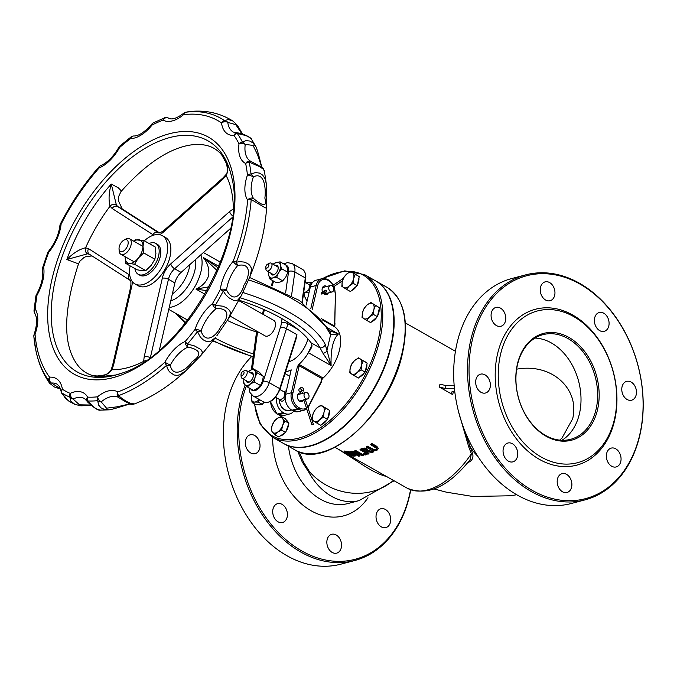 <?xml version="1.0" encoding="UTF-8"?>
<svg xmlns="http://www.w3.org/2000/svg" width="677" height="677" viewBox="0 0 677 677"><rect width="100%" height="100%" fill="white"/><g stroke="black" fill="none" stroke-linecap="round" stroke-linejoin="round"><path stroke-width="1.02" d="M468.763 446.981L471.37 453.776A1.083 0.542 165.3 0 1 472.698 453.725L470.185 446.803A1.083 0.567 -28.8 0 0 468.763 446.981L458.456 411.345M454.741 391.289L451.119 392.135L451.161 393.32L452.685 394.615L439.305 387.049L445.331 388.522L446.008 385.619L439.974 384.138L439.305 387.049M364.827 453.395L366.333 454.242L366.215 454.724L364.717 453.878L364.827 453.395A71.466 39.401 -60.5 0 1 363.684 453.717L363.574 454.199L365.072 455.046A72.007 39.706 -60.5 0 0 366.215 454.724M360.012 449.756L367.873 454.199A72.007 39.706 -60.5 0 0 368.838 453.861L365.715 452.092A72.007 39.706 -60.5 0 0 366.824 451.669L372.282 452.456A72.007 39.706 -60.5 0 0 373.577 451.855L367.509 451.11L366.739 449.13L364.175 448.538L361.89 449.071A72.007 39.706 119.5 0 1 360.012 449.756L360.13 449.266A71.466 39.401 -60.5 0 0 362 448.58L364.294 448.047L366.858 448.639L367.619 450.62M367.509 451.11L367.814 450.357M367.789 450.645L373.687 451.364L373.577 451.855M366.299 451.872L368.948 453.37L368.838 453.861M353.732 453.531L355.679 455.35L355.543 455.909L353.622 454.022L348.951 452.168L345.964 451.711A72.007 39.706 119.5 0 1 344.491 451.534L344.601 451.026A71.466 39.401 -60.5 0 0 346.082 451.212L349.07 451.677L353.732 453.531L353.622 454.022M350.661 451.737L358.522 456.18A72.007 39.706 -60.5 0 0 359.36 456.103L352.59 452.27L362.415 455.655A72.007 39.706 -60.5 0 0 363.456 455.443L355.603 451A72.007 39.706 119.5 0 1 354.731 451.178L360.951 454.699L351.947 451.61A72.007 39.706 119.5 0 1 350.661 451.737L350.771 451.246A71.466 39.401 -60.5 0 0 352.057 451.127L358.717 453.438M354.731 451.178L354.841 450.696A71.466 39.401 -60.5 0 0 355.713 450.51L363.574 454.961L363.456 455.443M355.213 453.209L359.479 455.621L359.36 456.103M370.734 444.696L370.844 444.188A71.466 39.401 -60.5 0 0 371.876 443.553L376.784 446.329L378.401 448.411L371.766 444.061A72.007 39.706 119.5 0 1 370.734 444.696L376.886 448.563L376.099 449.748L374.042 450.154L367.222 446.651A72.007 39.706 119.5 0 1 366.223 447.158L366.333 446.668A71.466 39.401 -60.5 0 0 367.34 446.16L374.153 449.655L376.209 449.249L377.004 448.056M407.097 488.134A71.466 39.401 119.5 0 0 471.37 453.776L470.143 459.641C448.343 487.017 427.322 496.512 407.097 488.134L334.946 447.311M468.035 462.383A1.083 0.719 -114.7 0 1 468.086 462.459C472.03 460.952 473.561 458.041 472.698 453.725M477.674 456.12A59.534 52.053 153.7 0 1 470.185 446.803L461.062 420.476M357.431 461.392C369.574 469.736 379.12 474.729 386.068 476.346L386.322 476.38M297.711 451.288L302.297 462.069L308.712 472.064L309.44 471.615L303.508 462.095L299.166 451.881M338.898 449.545L357.439 461.392M254.332 403.83L260.154 424.251L272.526 437.232L283.528 443.46A93.426 51.52 -60.5 0 0 374.373 387.515A93.426 51.52 -60.5 0 0 375.54 280.828L364.539 274.608L344.762 270.851L321.575 278.789M283.731 443.57A93.426 51.52 -60.5 0 0 283.925 443.68A93.426 51.52 -60.5 0 0 348.308 422.566A93.426 51.52 -60.5 0 0 375.93 281.057A93.426 51.52 -60.5 0 0 375.735 280.947M410.55 489.759A115.268 84.718 -104.8 0 1 301.908 551.027A115.268 84.718 -104.8 0 1 246.36 386.042M332.187 552.432A9.74 7.159 75.2 0 0 336.681 553.134A9.74 7.159 75.2 0 0 341.123 541.888A9.74 7.159 75.2 0 0 331.722 534.288A9.74 7.159 75.2 0 0 326.847 542.565A9.74 7.159 75.2 0 0 332.187 552.432M278.052 521.806A9.74 7.159 75.2 0 0 282.546 522.5A9.74 7.159 75.2 0 0 286.989 511.262A9.74 7.159 75.2 0 0 277.587 503.663A9.74 7.159 75.2 0 0 272.713 511.939A9.74 7.159 75.2 0 0 278.052 521.806M250.668 452.955A9.74 7.159 75.2 0 0 255.161 453.649A9.74 7.159 75.2 0 0 259.604 442.411A9.74 7.159 75.2 0 0 250.202 434.812A9.74 7.159 75.2 0 0 245.336 443.088A9.74 7.159 75.2 0 0 250.668 452.955M381.363 526.892A9.74 7.159 75.2 0 0 385.856 527.595A9.74 7.159 75.2 0 0 390.299 516.348A9.74 7.159 75.2 0 0 380.897 508.749A9.74 7.159 75.2 0 0 376.023 517.025A9.74 7.159 75.2 0 0 381.363 526.892M454.411 388.293L445.331 388.522M446.008 385.619L454.157 385.408M452.685 394.615L453.353 391.712L452.803 391.365M366.223 447.158L371.123 449.934L374.237 450.924L376.987 450.256L378.435 448.14M371.766 444.061L371.876 443.553M367.222 446.651L367.34 446.16M351.947 451.61L352.057 451.127M355.603 451L355.713 450.51M344.491 451.534L352.345 455.976A72.007 39.706 -60.5 0 0 353.843 456.154L355.543 455.909M354.274 455.409L352.962 455.646A72.007 39.706 119.5 0 1 352.302 455.579L346.252 452.16A72.007 39.706 -60.5 0 0 346.912 452.228L352.675 454.039L354.274 455.367M352.302 455.579L352.421 455.079A71.466 39.401 -60.5 0 0 353.081 455.147L354.376 454.952M347.479 452.278L352.421 455.079M366.612 450.51L365.69 451.28A72.007 39.706 119.5 0 1 364.835 451.601L361.882 449.926A72.007 39.706 -60.5 0 0 362.847 449.562L365.792 449.638L366.604 450.628M364.835 451.601L364.954 451.11A71.466 39.401 -60.5 0 0 365.8 450.789L366.722 450.027M362.466 449.706L364.954 451.11M364.717 453.878A72.007 39.706 119.5 0 1 363.574 454.199M245.184 384.925A116.351 85.514 75.2 0 0 300.977 552.178A116.351 85.514 75.2 0 0 354.646 560.531A116.351 85.514 75.2 0 0 410.736 489.826M354.646 560.531L340.81 564.178A116.351 85.514 -104.8 0 1 287.133 555.825A116.351 85.514 -104.8 0 1 225.737 460.944A116.351 85.514 -104.8 0 1 251.616 356.576M525.733 274.854L511.897 278.492A116.351 85.514 75.2 0 0 453.725 377.343A116.351 85.514 75.2 0 0 517.473 495.175A116.351 85.514 75.2 0 0 571.143 503.536L584.987 499.888A116.351 85.514 -104.8 0 1 531.31 491.536A116.351 85.514 -104.8 0 1 467.57 373.704A116.351 85.514 -104.8 0 1 525.733 274.854A116.351 85.514 -104.8 0 1 579.41 283.206A116.351 85.514 -104.8 0 1 643.15 401.038A116.351 85.514 -104.8 0 1 584.987 499.888M532.249 490.376A115.268 84.718 75.2 0 0 640.467 376.59A115.268 84.718 75.2 0 0 495.496 294.58A115.268 84.718 75.2 0 0 532.249 490.376M539.408 459.37A80.639 59.263 -104.8 0 1 513.699 322.404A80.639 59.263 -104.8 0 1 615.105 379.772A80.639 59.263 -104.8 0 1 539.408 459.37M562.519 491.781A9.74 7.159 75.2 0 0 567.013 492.484A9.74 7.159 75.2 0 0 571.456 481.237A9.74 7.159 75.2 0 0 562.054 473.646A9.74 7.159 75.2 0 0 557.188 481.922A9.74 7.159 75.2 0 0 562.519 491.781M508.385 461.155A9.74 7.159 75.2 0 0 512.878 461.858A9.74 7.159 75.2 0 0 517.321 450.611A9.74 7.159 75.2 0 0 507.919 443.02A9.74 7.159 75.2 0 0 503.053 451.288A9.74 7.159 75.2 0 0 508.385 461.155M481.008 392.305A9.74 7.159 75.2 0 0 485.502 393.007A9.74 7.159 75.2 0 0 489.945 381.76A9.74 7.159 75.2 0 0 480.543 374.161A9.74 7.159 75.2 0 0 475.669 382.437A9.74 7.159 75.2 0 0 481.008 392.305M496.419 325.561A9.74 7.159 75.2 0 0 500.912 326.263A9.74 7.159 75.2 0 0 505.355 315.017A9.74 7.159 75.2 0 0 495.945 307.417A9.74 7.159 75.2 0 0 491.079 315.694A9.74 7.159 75.2 0 0 496.419 325.561M545.594 300.021A9.74 7.159 75.2 0 0 550.088 300.723A9.74 7.159 75.2 0 0 554.531 289.477A9.74 7.159 75.2 0 0 545.12 281.877A9.74 7.159 75.2 0 0 540.254 290.154A9.74 7.159 75.2 0 0 545.594 300.021M599.72 330.647A9.74 7.159 75.2 0 0 604.214 331.349A9.74 7.159 75.2 0 0 608.657 320.103A9.74 7.159 75.2 0 0 599.255 312.503A9.74 7.159 75.2 0 0 594.389 320.78A9.74 7.159 75.2 0 0 599.72 330.647M627.105 399.498A9.74 7.159 75.2 0 0 631.599 400.2A9.74 7.159 75.2 0 0 636.041 388.953A9.74 7.159 75.2 0 0 626.64 381.363A9.74 7.159 75.2 0 0 621.774 389.63A9.74 7.159 75.2 0 0 627.105 399.498M611.695 466.241A9.74 7.159 75.2 0 0 616.188 466.944A9.74 7.159 75.2 0 0 620.631 455.697A9.74 7.159 75.2 0 0 611.229 448.106A9.74 7.159 75.2 0 0 606.364 456.383A9.74 7.159 75.2 0 0 611.695 466.241M545.594 435.446A54.118 39.774 75.2 0 0 570.559 439.331A54.118 39.774 75.2 0 0 595.244 376.869A54.118 39.774 75.2 0 0 542.996 334.658A54.118 39.774 75.2 0 0 515.95 380.635A54.118 39.774 75.2 0 0 545.594 435.446M546.077 436.225A55.201 40.569 -104.8 0 1 528.483 342.46A55.201 40.569 -104.8 0 1 597.901 381.735A55.201 40.569 -104.8 0 1 546.077 436.225M541.27 457.06A78.473 57.672 -104.8 0 1 516.255 323.767A78.473 57.672 -104.8 0 1 614.944 379.602A78.473 57.672 -104.8 0 1 541.27 457.06M197.472 331.645L201.035 330.994A4.434 1.244 -161.6 0 0 195.078 329.327A4.434 0.897 37.3 0 0 197.472 331.645L200.4 337.18L203.202 339.829L205.876 341.216L207.983 341.623L210.996 341.115L215.464 337.569L201.044 355.315L202.584 352.404L200.874 349.51L194.46 345.93L187.419 344.034A4.434 1.261 -139.2 0 1 185.236 341.445A4.434 2.979 66.3 0 0 187.969 347.089A4.434 1.066 -90.8 0 1 187.419 344.034A158.689 87.502 -60.5 0 0 197.472 331.645M250.947 161.388A4.434 3.698 116.7 0 0 250.862 161.354A4.434 3.698 116.7 0 0 245.649 163.495A155.236 85.598 119.5 0 1 247.435 175.106A4.434 1.168 19.1 0 1 253.367 176.858A4.434 2.353 -127.7 0 0 250.998 173.997A4.434 2.92 174.3 0 0 247.435 175.106A33.486 18.465 -60.5 0 0 247.621 200.053A4.434 2.403 4.3 0 1 251.192 199.495A4.434 1.549 -46.5 0 1 253.528 198.496A4.434 3.563 146.9 0 0 247.621 200.053A155.236 85.598 119.5 0 1 233.1 261.364A33.486 18.465 -60.5 0 0 220.321 289.578A155.236 85.598 119.5 0 1 212.46 303.626A4.434 2.183 51.4 0 0 216.115 308.695L215.244 305.369L212.46 303.626A33.486 18.465 -60.5 0 0 195.078 329.327A155.236 85.598 119.5 0 1 185.236 341.445A33.486 18.465 -60.5 0 0 164.858 362.263A4.434 1.938 48.2 0 0 166.576 365.318A4.434 1.278 -1.2 0 0 170.282 365.148L164.858 362.263A155.236 85.598 119.5 0 1 117.849 391.924A4.434 3.698 120.6 0 0 118.813 397.568L118.813 397.568A4.434 3.698 120.6 0 0 118.839 397.585M216.115 308.695C231.145 307.561 228.064 318.994 220.905 326.263C217.122 335.166 205.656 345.236 201.035 330.994A29.043 16.02 119.5 0 1 216.115 308.695M228.386 318.749L230.434 313.629L230.129 311.589L228.792 309.558L226.025 307.544L222.657 306.173L215.244 305.369A158.689 87.502 -60.5 0 0 223.283 291.017A4.434 0.457 -19.1 0 1 226.558 290.035A4.434 2.234 -173.1 0 0 220.321 289.578L223.283 291.017L225.517 294.453L228.631 297.592L233.506 300.326L235.977 300.588L237.999 299.894L241.427 295.443L228.386 318.749L216.801 335.86M129.781 403.907L117.155 406.809L106.56 408.189L101.178 401.859A29.043 16.02 119.5 0 1 118.72 397.517L118.813 397.568A4.434 4.434 0 0 0 118.847 397.594A4.434 1.667 -60 0 1 118.847 397.594A4.434 1.667 -60 0 1 118.526 395.639A4.434 3.106 -110.2 0 1 117.849 391.924A33.486 18.465 -60.5 0 0 97.463 396.832A4.434 3.444 84 0 0 97.683 400.657A4.434 3.131 12.1 0 0 101.178 401.859A4.434 2.116 -129.4 0 1 97.463 396.832A155.236 85.598 119.5 0 1 87.621 397.128A4.434 3.52 150.1 0 0 86.994 401.165L86.994 401.165A4.434 4.434 0 0 0 87.688 402.079A4.434 1.515 -44.7 0 1 87.629 400.962A4.434 3.571 -87.2 0 1 87.621 397.128A33.486 18.465 -60.5 0 0 70.23 393.371A4.434 3.69 112.3 0 0 69.849 397.12A4.434 3.808 16.9 0 0 73.023 398.99A4.434 2.936 -114.9 0 1 70.23 393.371A155.236 85.598 119.5 0 1 62.369 389.241A4.434 3.013 171.9 0 0 61.201 391.695A4.434 4.434 0 0 0 61.785 393.345A4.434 1.092 -30.8 0 1 61.81 392.897A4.434 3.698 -56.9 0 1 62.369 389.241A33.486 18.465 -60.5 0 0 49.582 377.165A4.434 3.597 143.1 0 0 48.744 380.55A4.434 4.248 20.3 0 0 51.486 383.03A4.434 3.478 -94 0 1 49.582 377.165A155.236 85.598 119.5 0 1 35.052 334.193A33.486 18.465 -60.5 0 0 35.238 309.008A155.236 85.598 119.5 0 1 37.015 295.147L36.372 294.783A4.434 4.434 0 0 0 35.856 296.247A4.434 2.048 9.4 0 1 37.015 295.147A33.486 18.465 -60.5 0 0 43.65 267.119A155.236 85.598 119.5 0 1 48.634 252.453A4.434 1.117 -140.6 0 1 48.422 251.455A4.434 4.434 0 0 0 47.695 252.716A4.434 1.024 20.5 0 1 48.634 252.453A33.486 18.465 -60.5 0 0 61.108 224.163L60.38 223.969A4.434 4.434 0 0 0 59.923 225.517A4.434 2.285 6.1 0 1 61.108 224.163A155.236 85.598 119.5 0 1 99.138 167.947A4.434 3.021 -112.7 0 1 100.645 165.67A4.434 4.434 0 0 0 99.037 166.83A4.434 1.329 41.4 0 0 99.138 167.947A33.486 18.465 -60.5 0 0 119.634 147.468A4.434 1.989 -131.1 0 1 119.939 145.953A4.434 4.434 0 0 0 118.974 147.146L119.634 147.468A155.236 85.598 119.5 0 1 130.576 138.607A4.434 3.52 -90.9 0 1 133.724 135.992L133.724 135.992A4.434 4.434 0 0 0 131.135 136.881A4.434 2.302 53.2 0 0 130.576 138.607A33.486 18.465 -60.5 0 0 152.071 125.042A4.434 2.835 -117.2 0 1 153.264 122.918L153.264 122.918A4.434 2.835 -117.2 0 1 153.51 122.816M233.1 261.364A4.434 1.176 40 0 0 237.644 265.553L236.349 262.168A4.434 0.956 -158.9 0 0 233.1 261.364M237.644 265.553C252.191 262.067 249.517 277.265 243.94 285.11C241.477 295.028 233.455 303.423 226.558 290.035A29.043 16.02 119.5 0 1 237.644 265.553M249.957 276.588L251.514 269.844L251.167 267.762L249.728 265.24L247.697 263.539L244.126 262.075L239.768 261.66L236.349 262.168A158.689 87.502 -60.5 0 0 251.192 199.495L264.766 207.551L266.196 208.084L266.636 207.568C265.147 229.875 259.587 252.885 249.957 276.588M87.714 402.096A4.434 1.515 -44.7 0 1 87.688 402.079C94.247 408.146 98.546 410.829 100.602 410.118L98.03 409.593L94.856 407.909L87.629 400.962A158.689 87.502 -60.5 0 0 97.683 400.657L98.614 405.066L100.966 407.808L104.664 409.534L109.412 409.83C117.426 408.333 132.929 402.341 131.16 404.347L130.001 403.898M253.367 176.858C265.629 170.892 265.9 191.989 264.851 198.039C267.347 206.688 263.581 206.84 253.528 198.496A29.043 16.02 119.5 0 1 253.367 176.858M266.636 207.56L266.349 184.11L265.139 178.846L262.693 175.131L259.511 173.109L255.491 172.567L250.998 173.997A158.689 87.502 -60.5 0 0 249.178 162.125A4.434 1.667 -61.9 0 1 250.964 161.405A4.434 1.667 -61.9 0 1 250.998 161.422M250.862 161.354L250.617 161.219A29.043 16.02 119.5 0 1 245.235 144.379A4.434 3.173 -133.3 0 0 242.383 142.035A4.434 3.47 153.6 0 0 239.006 143.846A33.486 18.465 -60.5 0 0 245.649 163.495A4.434 3.14 -11.9 0 1 249.178 162.125L259.401 166.542L262.93 168.92L264.335 170.689C260.789 167.337 271.122 172.203 250.964 161.405A4.434 4.434 0 0 0 250.862 161.354M183.865 113.135C176.739 118.467 171.577 120.1 168.361 118.035L168.361 118.035A4.434 4.434 0 0 0 164.621 117.79L153.264 122.918A4.434 4.434 0 0 0 151.826 124.094A4.434 1.049 38.7 0 0 152.071 125.042A155.236 85.598 119.5 0 1 163.005 120.108A4.434 3.698 -61.3 0 1 168.361 118.035A4.434 3.698 -61.3 0 1 168.395 118.06A4.434 4.434 -42.3 0 0 164.689 117.764A4.434 3.072 68.7 0 0 164.621 117.79A4.434 3.072 68.7 0 0 163.005 120.108A33.486 18.465 -60.5 0 0 183.509 114.709A4.434 3.419 -97.4 0 1 185.65 112.247L185.676 112.221A4.434 4.434 0 0 0 183.865 113.135L183.865 113.135A4.434 2.065 49.9 0 0 183.509 114.709A155.236 85.598 119.5 0 1 221.54 122.935A4.434 2.97 -7.1 0 1 227.785 122.376A4.434 3.834 -138.1 0 0 224.527 120.658A4.434 3.698 124.9 0 0 221.54 122.935A33.486 18.465 -60.5 0 0 234.03 135.468A4.434 3.58 -35.3 0 1 237.288 133.471A4.434 1.498 -77.1 0 1 238.236 132.963A4.434 4.434 0 0 0 237.052 132.853L237.052 132.853A4.434 3.495 87.4 0 0 234.03 135.468A155.236 85.598 119.5 0 1 239.006 143.846A4.434 2.175 7.7 0 1 245.235 144.379L253.08 145.428L257.582 154.711L261.754 167.253M262.151 167.744L262.896 168.294C261.703 169.758 259.342 155.092 256.101 147.053L252.986 142.923L249.821 141.044L246.115 140.604L242.383 142.035A158.689 87.502 -60.5 0 0 237.288 133.471L245.979 135.586L249.305 137.304L251.726 139.648C251.903 138.218 245.683 134.418 238.236 132.963A4.434 1.498 -77.1 0 1 238.262 132.971M33.884 336.621A4.434 2.877 -4.8 0 1 33.85 336.384A4.434 2.877 -4.8 0 1 35.052 334.193A4.434 1.109 -160.3 0 0 34.095 334.523A4.434 4.434 0 0 0 33.85 336.384L35.847 350.339A158.689 87.502 -60.5 0 0 48.744 380.55L49.59 383.207C42.981 373.772 38.403 362.813 35.847 350.339A158.689 87.502 -60.5 0 1 33.884 336.621M237.052 132.853L233.277 132.057A29.043 16.02 119.5 0 1 227.785 122.376L235.808 124.653L241.858 133.86M232.947 121.048L228.335 119.482L224.527 120.658A158.689 87.502 -60.5 0 0 185.65 112.247L188.731 111.663C205.021 109.742 219.746 112.864 232.905 121.031M34.679 313.155L34.679 313.155A4.434 3.546 -31.6 0 1 35.238 309.008A4.434 2.353 -174.9 0 0 34.036 310.438A4.434 4.434 0 0 0 34.679 313.155C37.396 317.623 37.201 324.74 34.095 334.523M188.739 111.663L185.71 112.23M168.505 118.111L169.148 118.399M42.499 269.658A4.434 3.055 -9.3 0 1 43.65 267.119A4.434 1.388 -163 0 0 42.626 267.643A4.434 4.434 0 0 0 42.499 269.658C43.523 276.901 41.483 285.279 36.372 294.783M131.533 136.678A4.434 2.302 53.2 0 0 131.135 136.881L119.939 145.953M60.532 388.801L51.486 383.03A29.043 16.02 119.5 0 1 57.139 384.197L59.584 386.694L61.201 391.695M69.325 401.478L65.339 398.161L61.81 392.897A158.689 87.502 -60.5 0 0 69.849 397.12L70.789 401.021L74.834 404.355L80.834 405.819L91.234 405.481M90.718 405.024L79.497 404.821L73.023 398.99A29.043 16.02 119.5 0 1 84.481 398.558L86.994 401.165M129.629 403.407C138.743 403.475 132.007 407.258 118.526 395.639A158.689 87.502 -60.5 0 0 166.576 365.318L167.38 368.296L169.385 371.749L173.972 374.982L176.993 375.371L179.557 374.88L185.853 370.776C169.013 386.355 151.631 397.501 133.707 404.203L131.778 404.457C132.878 405.184 128.452 403.873 118.847 397.594M187.969 347.089C200.866 349.874 202.237 354.773 192.082 361.772C187.504 368.948 172.889 379.306 170.282 365.148A29.043 16.02 119.5 0 1 187.969 347.089M248.975 387.853L249.957 392.542L253.173 396.053A14.42 7.955 -60.5 0 0 269.268 382.708L279.736 388.632L296.941 334.658L295.993 339.185L280.1 389.03C275.514 399.464 270.021 403.78 263.649 401.977A14.42 7.955 119.5 0 0 279.736 388.632L280.1 389.03M321.998 379.484L322.895 378.231L322.32 377.571A1.109 0.609 -60.5 0 0 321.77 378.519L321.448 381.862A1.109 0.44 -167 0 0 321.101 381.422A3.326 2.446 -104.8 0 1 320.839 382.141L309.11 405.091A11.094 8.149 -104.8 0 1 307.747 407.029M322.32 377.571L299.759 364.818L298.726 364.565L297.423 366.595L299.209 365.758L321.77 378.519L321.101 381.422M322.895 378.231A33.283 18.355 -60.5 0 0 334.751 326.889L334.963 323.318A1.109 0.44 -167 0 0 334.616 322.878L333.947 325.781L321.135 318.528M322.218 319.815L334.751 326.889L334.277 325.324L333.947 325.781L334.277 325.324M298.735 364.565A33.283 18.355 -60.5 0 0 307.434 354.316L308.433 352.734L331.112 365.572L326.957 350.517A4.434 3.343 173.6 0 1 322.988 353.259L331.112 365.572C330.588 349.747 333.016 339.211 338.407 333.956L329.242 330.613M309.626 284.924L309.863 285.533A1.109 0.973 177.2 0 0 310.692 285.753M311.005 284.958L309.567 284.89M309.507 290.577L308.61 290.213L304.963 292.481M304.227 292.066A1.109 0.685 -29 0 1 304.066 292.354L309.152 292.117M309.863 285.533L308.61 290.213M303.973 291.922L304.066 292.354A9.986 7.337 -104.8 0 0 307.138 300.842M284.789 392.271L284.983 392.855A1.109 0.965 174.7 0 0 285.846 393.058M286.049 392.203L284.594 392.161M279.499 399.481A1.109 0.66 -29.9 0 1 279.356 399.743C281.564 402.036 283.502 401.52 285.178 398.211L283.9 397.627L280.286 399.921M286.202 403.027A9.986 7.337 75.2 0 1 285.178 398.211L285.22 398.017M284.983 392.855L283.9 397.627M279.262 399.345L279.356 399.743A9.986 7.337 -104.8 0 0 284.831 409.89A9.986 7.337 -104.8 0 0 289.434 410.609L284.509 409.864L281.607 407.258L279.499 402.857L279.085 399.244M285.576 371.859A33.283 18.355 -60.5 0 0 291.203 369.845L285.567 394.285A12.203 8.97 75.2 0 0 291.905 410.228L292.853 410.761A12.203 8.97 75.2 0 0 298.481 411.641L304.303 410.11A12.203 8.97 75.2 0 1 298.675 409.23A1.109 0.609 -60.5 0 0 299.632 408.045L298.684 407.512A11.094 8.149 -104.8 0 1 292.921 393.015L299.209 365.758A1.109 0.609 -60.5 0 1 299.759 364.818M328.48 280.117A1.109 0.609 119.5 0 1 328.802 280.143L327.846 279.609A1.109 0.609 119.5 0 0 327.533 279.576A12.203 8.97 75.2 0 0 321.905 278.704L316.083 280.236A12.203 8.97 75.2 0 0 310.328 287.023L306.165 305.056M307.908 338.872A22.189 12.237 119.5 0 1 288.808 361.713M293.7 411.184A12.203 8.97 -104.8 0 1 289.756 413.943A12.203 8.97 -104.8 0 1 284.12 413.063L283.172 412.521A12.203 8.97 -104.8 0 1 276.605 397.839M306.173 282.969A12.203 8.97 -104.8 0 1 307.35 282.537A12.203 8.97 -104.8 0 1 312.139 282.986M308.433 352.734L312.114 345.93M285.025 373.594L289.731 376.251M238.786 300.605L273.787 320.407A8.877 4.891 119.5 0 1 275.234 326.602A8.877 4.891 119.5 0 1 265.045 335.86L230.045 316.057M218.172 267.753L203.261 257.497C207.805 263.345 209.582 269.395 208.584 275.624C206.773 281.564 202.558 286.058 195.958 289.104L206.993 290.661M256.659 332.06A110.943 43.793 13 0 1 227.294 320.433M249.593 277.468L299.488 300.47L328.015 328.48A4.434 3.867 152.8 0 1 328.015 328.48A4.434 3.867 152.8 0 1 328.294 330.918L330.638 334.599L326.957 350.517L325.197 344.322A4.434 3.867 152.8 0 1 320.052 347.885L322.988 353.259M209.091 286.803L195.958 289.104L204.979 294.207M216.708 271.13L216.657 270.106L217.072 270.309M218.789 266.281L203.261 257.497L216.657 270.106A4.434 0.694 116.4 0 1 217.994 268.168M327.998 328.455L329.369 330.774A4.434 4.299 131.9 0 1 330.638 334.599L338.407 333.956L327.71 327.905M129.747 275.133A16.637 9.173 -60.5 0 0 129.282 274.794L88.56 248.671L85.607 247.774A118.627 65.415 -60.5 0 1 110.08 206.172L112.179 208.524A4.434 3.698 -57.3 0 1 117.654 206.519L122.224 208.965L118.289 200.451L118.492 196.829L121.31 190.855L118.28 187.808L111.265 184.042C108.828 192.708 108.43 200.087 110.08 206.172A4.434 3.495 -28.2 0 1 116.368 204.936L111.265 184.042A130.094 71.737 -60.5 0 0 66.862 259.519L87.621 253.799L89.533 254.315A4.434 3.698 122.7 0 1 89.398 254.23A4.434 3.698 122.7 0 0 89.398 254.23L130.111 280.354C130.974 280.312 131.152 282.554 130.661 287.082L112.543 365.546A4.434 1.752 -167 0 0 112.534 365.597M112.179 208.524L152.9 234.648A4.434 3.698 -57.3 0 1 158.376 232.651L117.654 206.519L116.368 204.936M159.493 234.648A16.637 9.173 -60.5 0 0 163.817 231.771L222.657 179.439A4.434 1.946 -131.7 0 1 222.928 177.941A4.434 1.946 -131.7 0 1 222.961 177.907L164.088 230.282C160.728 232.643 158.883 233.463 158.553 232.753A12.203 6.728 119.5 0 1 158.376 232.651L158.63 232.795M222.657 179.439L226.177 175.605A4.434 0.914 -142.5 0 1 225.881 174.734A4.434 0.914 -142.5 0 1 225.898 174.708M232.643 215.861A4.434 1.946 48.3 0 1 229.588 211.537L233.37 208.871A118.627 65.415 -60.5 0 0 226.177 175.605C228.843 168.378 227.345 161.498 221.692 154.974L222.251 155.718M162.243 235.63L165.467 237.458A27.732 15.292 119.5 0 1 169.995 256.803A27.732 15.292 119.5 0 1 138.15 285.736L134.926 283.908A27.732 15.292 -60.5 0 0 166.77 254.984A27.732 15.292 -60.5 0 0 162.243 235.63A27.732 15.292 -60.5 0 0 144.303 240.8M87.621 253.799A4.434 3.563 92.5 0 1 85.607 247.774C79.598 249.094 73.353 253.012 66.862 259.519L78.515 263.878L79.928 261.17L83.982 257.497L85.861 256.642L92.064 255.94M94.611 375.896L91.937 375.523C100.264 377.512 106.941 375.583 111.976 369.735A4.434 0.694 -156.5 0 0 111.121 369.794A4.434 0.694 -156.5 0 0 111.121 369.811L112.551 365.546A4.434 1.752 -167 0 1 113.651 364.725L131.761 286.261A16.637 9.173 -60.5 0 0 132.286 281.607M88.56 248.671A4.434 3.698 122.7 0 0 89.389 254.23L89.364 254.213M113.651 364.725L111.976 369.735A118.627 65.415 -60.5 0 0 143.634 361.4L143.659 362.043M229.588 211.537L170.756 263.878A16.637 9.173 -60.5 0 0 162.319 278.213L144.209 356.677A4.434 1.752 13 0 1 150.082 357.6M144.209 356.677L143.634 361.4A4.434 2.649 0 0 1 145.741 360.663M215.125 338.119A110.943 43.793 -167 0 0 253.52 353.986M238.998 300.199A110.943 43.793 13 0 1 310.938 342.731L311.682 343.908L311.902 346.903L309.584 350.974M162.319 278.213A4.434 1.752 13 0 1 168.455 279.271L174.894 282.918A12.203 6.728 119.5 0 1 181.081 272.399L174.641 268.761L232.456 217.325M230.569 228.386L181.081 272.399M122.224 208.965L159.45 232.846M93.138 375.693L91.937 375.523A130.094 71.737 -60.5 0 0 98.842 376.7L115.759 375.007L121.107 373.365A132.768 73.209 119.5 0 1 115.098 375.21A132.768 73.209 119.5 0 1 52.053 299.302A132.768 73.209 119.5 0 1 138.971 152.215A132.768 73.209 119.5 0 1 231.796 177.712C248.273 239.421 182.494 355.704 121.107 373.365M174.894 282.918L159.357 350.246M231.796 177.712C229.875 168.911 227.007 161.972 223.19 156.903A130.094 71.737 -60.5 0 0 221.692 154.974L221.946 155.304M265.892 266.484A2.217 1.227 119.5 0 1 267.457 264.25A2.217 1.227 119.5 0 1 268.871 265.198A2.217 1.227 119.5 0 1 267.356 267.872A2.217 1.227 119.5 0 1 265.816 267.153A2.217 1.227 119.5 0 1 265.892 266.484M265.816 267.153L265.909 269.116A4.434 2.446 -60.5 0 0 266.772 270.876A4.434 2.446 -60.5 0 0 271.866 266.247A4.434 2.446 -60.5 0 0 271.138 263.15A4.434 2.446 -60.5 0 0 269.184 263.319L267.457 264.25M241.097 373.856A2.217 1.227 119.5 0 1 242.671 371.631A2.217 1.227 119.5 0 1 244.075 372.578A2.217 1.227 119.5 0 1 242.569 375.244A2.217 1.227 119.5 0 1 241.029 374.525A2.217 1.227 119.5 0 1 241.097 373.856M241.029 374.525L241.114 376.488A4.434 2.446 -60.5 0 0 241.977 378.248A4.434 2.446 -60.5 0 0 247.071 373.619A4.434 2.446 -60.5 0 0 246.352 370.522A4.434 2.446 -60.5 0 0 244.397 370.691L242.671 371.631M119.245 246.792A6.66 3.673 119.5 0 1 123.959 240.107A6.66 3.673 119.5 0 1 128.19 242.941A6.66 3.673 119.5 0 1 123.654 250.955A6.66 3.673 119.5 0 1 119.042 248.797A6.66 3.673 119.5 0 1 119.245 246.792M119.042 248.797L119.127 250.761A8.877 4.891 -60.5 0 0 120.853 254.281A8.877 4.891 -60.5 0 0 131.042 245.023A8.877 4.891 -60.5 0 0 129.595 238.829A8.877 4.891 -60.5 0 0 125.685 239.167L123.959 240.107M134.901 268.574A17.754 9.791 -60.5 0 0 138.235 274.312A17.754 9.791 -60.5 0 0 158.613 255.796A17.754 9.791 -60.5 0 0 155.718 243.415A17.754 9.791 -60.5 0 0 149.084 243.508M155.718 243.415L157.326 244.321A17.754 9.791 119.5 0 1 160.229 256.71A17.754 9.791 119.5 0 1 139.843 275.226L138.235 274.312M130.119 265.866A27.732 15.292 -60.5 0 0 134.926 283.908M172.347 293.97A27.732 15.292 -60.5 0 0 189.332 267.745A27.732 15.292 -60.5 0 0 189.924 264.538M323.809 291.948L323.598 291.254L325.73 290.171L326.593 290.729L326.526 291.499M325.036 291.254L325.104 291.152A0.779 0.753 22.9 0 1 326.475 291.863L324.342 293.42L321.626 294.063L321.152 293.065L323.598 291.254M303.838 399.929L303.728 399.819C305.979 399.185 306.012 399.218 303.838 399.929L303.838 399.929M305.319 399.54L313.375 424.344L311.894 424.826L303.77 399.811M301.663 393.743L300.436 392.355L301.037 391.078L303.152 393.235L301.849 393.591M302.272 390.553L303.584 391.035C304.413 384.443 295.358 388.818 300.436 392.355M328.362 292.929A4.434 3.258 -104.8 0 1 326.559 294.554A4.434 3.258 -104.8 0 1 324.511 294.233A4.434 3.258 -104.8 0 1 323.767 293.674M322.514 291.804A4.434 3.258 -104.8 0 1 324.3 285.965A4.434 3.258 -104.8 0 1 326.669 286.489M303.651 399.98A4.434 3.258 -104.8 0 1 301.849 401.605A4.434 3.258 -104.8 0 1 299.801 401.283A4.434 3.258 -104.8 0 1 297.364 396.79A4.434 3.258 -104.8 0 1 299.589 393.015A4.434 3.258 -104.8 0 1 301.257 393.151M305.852 398.753A3.326 2.446 75.2 0 0 307.383 398.998A3.326 2.446 75.2 0 0 308.898 395.156A3.326 2.446 75.2 0 0 305.691 392.558A3.326 2.446 75.2 0 0 304.024 395.385A3.326 2.446 75.2 0 0 305.852 398.753M330.562 291.702A3.326 2.446 75.2 0 0 332.102 291.948A3.326 2.446 75.2 0 0 333.617 288.106A3.326 2.446 75.2 0 0 330.401 285.508A3.326 2.446 75.2 0 0 328.743 288.334A3.326 2.446 75.2 0 0 330.562 291.702M247.393 386.965L253.579 390.46L257.565 388.276L260.425 385.45L262.448 381.219L263.345 376.353L259.401 372.265L253.215 368.762L257.158 372.849L255.136 377.081L254.247 381.955L250.253 384.138L247.393 386.965L244.862 384.604A8.657 4.773 -60.5 0 0 250.253 384.138A8.657 4.773 -60.5 0 0 255.136 377.081A8.657 4.773 -60.5 0 0 254.628 370.488A8.657 4.773 -60.5 0 0 249.229 370.954A8.657 4.773 -60.5 0 0 248.357 371.665M243.458 382.877L243.974 379.382A8.657 4.773 -60.5 0 0 244.862 384.604L243.458 382.877M248.349 371.656L253.215 368.762M257.158 372.849L263.345 376.353M254.247 381.955L260.425 385.45M252.072 373.763A4.536 2.496 119.5 0 1 252.563 373.932A4.536 2.496 119.5 0 1 253.418 375.397M249.796 381.803A4.536 2.496 119.5 0 1 248.104 381.82A4.536 2.496 119.5 0 1 247.706 381.489M246.132 380.601A5.348 2.945 -60.5 0 0 249.466 381.997A5.348 2.945 -60.5 0 0 253.418 375.016A5.348 2.945 -60.5 0 0 250.498 372.875M270.03 279.102L276.216 282.605L280.05 282.055L282.766 280.879L285.863 276.885L287.835 272.256L287.657 269.133L286.346 265.367L280.16 261.872L280.346 264.995L281.649 268.761L278.56 272.746L276.588 277.375L272.746 277.917L270.03 279.102L268.718 275.336A8.657 4.773 -60.5 0 0 272.746 277.917A8.657 4.773 -60.5 0 0 278.56 272.746A8.657 4.773 -60.5 0 0 280.346 264.995A8.657 4.773 -60.5 0 0 276.326 262.414A8.657 4.773 -60.5 0 0 273.153 264.284M268.777 272.01A8.657 4.773 -60.5 0 0 268.718 275.336L268.625 271.926M273.026 264.216L276.326 262.414L280.16 261.872M281.649 268.761L287.835 272.256M276.588 277.375L282.766 280.879M276.868 266.391A4.536 2.496 119.5 0 1 277.358 266.56A4.536 2.496 119.5 0 1 278.205 268.024M274.583 274.422A4.536 2.496 119.5 0 1 272.89 274.447A4.536 2.496 119.5 0 1 272.493 274.117M270.918 273.22A5.348 2.945 -60.5 0 0 274.253 274.617A5.348 2.945 -60.5 0 0 278.205 267.635A5.348 2.945 -60.5 0 0 275.641 265.384A5.348 2.945 -60.5 0 0 275.294 265.494M125.829 263.446L125.16 256.718A12.99 7.159 -60.5 0 0 125.16 256.845A12.99 7.159 -60.5 0 0 129.358 263.387L125.829 263.446L137.033 269.784L142.246 270.682L145.783 270.622L151.174 265.401L154.881 259.232L155.896 253.587L155.236 246.987L144.032 240.648L143.008 246.293A12.99 7.159 -60.5 0 0 138.81 239.751A12.99 7.159 -60.5 0 0 133.902 241.266M133.665 241.13L135.282 239.802L144.032 240.648M138.286 258.115L134.579 264.284L129.358 263.387A12.99 7.159 -60.5 0 0 138.286 258.115A12.99 7.159 -60.5 0 0 143.008 246.293L143.676 252.893L138.286 258.115M143.676 252.893L154.881 259.232M134.579 264.284L145.783 270.622M259.477 399.625L258.352 402.13L254.687 402.045A8.657 4.773 -60.5 0 0 259.215 399.472M252.14 402.595L251.311 398.448A8.657 4.773 -60.5 0 0 254.687 402.045L252.14 402.595L256.143 404.854L262.346 404.389L258.352 402.13M251.742 395.004A8.657 4.773 -60.5 0 0 251.311 398.448L251.624 394.894M263.928 402.13L262.346 404.389M264.275 402.282A8.657 4.773 119.5 0 1 263.014 403.433M261.305 404.474A8.657 4.773 119.5 0 1 258.326 404.694M351.515 373.966L349.755 372.799L350.229 368.009A8.657 4.773 -60.5 0 0 351.515 373.966A8.657 4.773 -60.5 0 0 357.194 372.477L354.401 375.777L351.515 373.966M351.82 363.845L354.613 360.545A8.657 4.773 -60.5 0 0 350.229 368.009L351.82 363.845M358.531 357.879L360.291 359.047A8.657 4.773 -60.5 0 0 354.613 360.545L358.531 357.879L367.171 363.117L365.106 372.071L361.112 369.811L357.194 372.477A8.657 4.773 -60.5 0 0 361.586 365.013L361.112 369.811M363.177 360.858L361.586 365.013A8.657 4.773 -60.5 0 0 360.291 359.047L367.171 363.117M365.106 372.071L358.395 378.037L354.401 375.777M364.971 361.704A8.657 4.773 119.5 0 1 365.199 361.823A8.657 4.773 119.5 0 1 365.648 362.136M366.824 364.632A8.657 4.773 119.5 0 1 365.267 371.385M364.59 372.528A8.657 4.773 119.5 0 1 359.605 376.962M363.803 318.562L362.034 317.386L362.508 312.596A8.657 4.773 -60.5 0 0 363.803 318.562A8.657 4.773 -60.5 0 0 369.481 317.064L366.68 320.373L363.803 318.562M364.108 308.441L366.9 305.132A8.657 4.773 -60.5 0 0 362.508 312.596L364.108 308.441M370.818 302.467L372.578 303.643A8.657 4.773 -60.5 0 0 366.9 305.132L370.818 302.467L379.458 307.705L377.394 316.658L373.391 314.399L369.481 317.064A8.657 4.773 -60.5 0 0 373.865 309.609L373.391 314.399M375.464 305.445L373.865 309.609A8.657 4.773 -60.5 0 0 372.578 303.643L379.458 307.705M377.394 316.658L370.683 322.633L366.68 320.373M377.258 306.3A8.657 4.773 119.5 0 1 377.478 306.41A8.657 4.773 119.5 0 1 377.927 306.723M379.112 309.22A8.657 4.773 119.5 0 1 377.546 315.981M376.877 317.124A8.657 4.773 119.5 0 1 371.893 321.55M343.586 287.48L341.826 286.312L342.3 281.514A8.657 4.773 -60.5 0 0 343.586 287.48A8.657 4.773 -60.5 0 0 349.264 285.982L346.472 289.291L343.586 287.48M343.891 277.358L346.692 274.058A8.657 4.773 -60.5 0 0 342.3 281.514L343.891 277.358M350.61 271.384L352.37 272.56A8.657 4.773 -60.5 0 0 346.692 274.058L350.61 271.384L359.25 276.631L357.185 285.576L353.182 283.316L349.264 285.982A8.657 4.773 -60.5 0 0 353.656 278.526L353.182 283.316M355.247 274.371L353.656 278.526A8.657 4.773 -60.5 0 0 352.37 272.56L359.25 276.631M357.185 285.576L350.466 291.55L346.472 289.291M357.05 275.217A8.657 4.773 119.5 0 1 357.27 275.327A8.657 4.773 119.5 0 1 357.718 275.649M358.895 278.145A8.657 4.773 119.5 0 1 357.338 284.899M356.661 286.041A8.657 4.773 119.5 0 1 351.685 290.475M277.612 432.087L274.744 434.676L272.382 432.078A8.657 4.773 -60.5 0 0 277.612 432.087A8.657 4.773 -60.5 0 0 282.69 425.258L281.615 430.132L277.612 432.087M271.147 430.107L272.222 425.232A8.657 4.773 -60.5 0 0 272.382 432.078L271.147 430.107M274.422 420.992L277.299 418.403A8.657 4.773 -60.5 0 0 272.222 425.232L274.422 420.992M282.537 418.411L284.89 421.009L282.69 425.258A8.657 4.773 -60.5 0 0 282.537 418.411A8.657 4.773 -60.5 0 0 277.299 418.403L281.302 416.448L282.537 418.411M281.302 416.448L285.296 418.708L288.884 423.277L284.89 421.009M288.884 423.277L285.609 432.391L281.615 430.132M285.609 432.391L278.738 436.936L274.744 434.676M286.743 420.544L286.752 420.552A8.657 4.773 119.5 0 1 286.752 420.552A8.657 4.773 119.5 0 1 288.131 422.304M288.436 424.521A8.657 4.773 119.5 0 1 285.863 431.672M285.009 432.789A8.657 4.773 119.5 0 1 280.253 435.937M313.933 421.246L312.173 420.078L312.647 415.28A8.657 4.773 -60.5 0 0 313.933 421.246A8.657 4.773 -60.5 0 0 319.612 419.757L316.819 423.057L313.933 421.246M314.238 411.125L317.031 407.825A8.657 4.773 -60.5 0 0 312.647 415.28L314.238 411.125M320.949 405.159L322.709 406.327A8.657 4.773 -60.5 0 0 317.031 407.825L320.949 405.159L329.589 410.397L327.524 419.351L323.53 417.083L319.612 419.757A8.657 4.773 -60.5 0 0 324.004 412.293L323.53 417.083M325.595 408.138L324.004 412.293A8.657 4.773 -60.5 0 0 322.709 406.327L329.589 410.397M327.524 419.351L320.813 425.317L316.819 423.057M327.389 408.984A8.657 4.773 119.5 0 1 327.617 409.094A8.657 4.773 119.5 0 1 328.066 409.416M329.242 411.912A8.657 4.773 119.5 0 1 327.685 418.665M327.008 419.808A8.657 4.773 119.5 0 1 322.024 424.242M309.44 471.615A59.534 54.304 30 0 0 340.353 490.977A59.534 54.304 30 0 0 393.439 480.408M322.658 278.543A92.343 50.919 119.5 0 1 378.308 339.532A92.343 50.919 119.5 0 1 311.843 432.933A92.343 50.919 119.5 0 1 254.704 404.042M272.526 437.232A93.426 51.52 -60.5 0 0 379.805 339.786A93.426 51.52 -60.5 0 0 364.539 274.608M359.309 428.786A93.426 51.52 119.5 0 1 294.927 449.909C326.83 471.15 390.443 412.928 402.544 352.895C409.306 320.509 404.101 298.642 386.939 287.276A93.426 51.52 119.5 0 1 402.197 352.463A93.426 51.52 119.5 0 1 359.309 428.786M272.619 437.291A70.357 51.706 75.2 0 0 308.746 509.341A70.357 51.706 75.2 0 0 367.966 497.747M308.712 472.064A59.534 43.751 75.2 0 0 331.62 496.334A59.534 43.751 75.2 0 0 359.081 500.608L347.986 503.527A59.534 43.751 -104.8 0 1 320.526 499.254A59.534 43.751 -104.8 0 1 288.444 446.245M376.099 449.748L376.209 449.249M376.666 446.837L376.784 446.329M374.042 450.154L374.153 449.655M372.13 449.426L372.24 448.936M348.951 452.168L349.07 451.677M345.964 451.711L346.082 451.212M352.962 455.646L353.081 455.147M365.69 451.28L365.8 450.789M361.89 449.071L362 448.58M364.175 448.538L364.294 448.047M366.739 449.13L366.858 448.639M516.644 369.177A54.118 47.322 153.7 0 1 570.152 392.982L571.913 397.306C574.096 403.805 574.367 410.905 572.742 418.631L561.961 438.112L559.701 440.126M535.025 338.085A54.118 39.774 -104.8 0 1 579.461 413.596A54.118 39.774 -104.8 0 1 561.927 440.278M113.177 377.622A136.221 75.113 -60.5 0 0 232.778 174.327A136.221 75.113 -60.5 0 0 78.041 215.066A136.221 75.113 -60.5 0 0 113.177 377.622M291.542 295.663L294.825 271.993L305.302 277.917A1.109 0.542 7.9 0 1 305.649 278.382C306.266 274.837 305.259 271.875 302.636 269.497A14.42 7.955 119.5 0 1 305.302 277.917L301.942 302.086M297.973 329.428L287.657 323.589L287.852 322.201M286.379 265.426A9.986 5.509 119.5 0 1 288.605 271.443A4.434 2.158 -172.1 0 1 294.825 271.993A14.42 7.955 -60.5 0 0 292.168 263.573L302.636 269.497M296.941 334.658L286.473 328.734A4.434 1.312 -162.3 0 0 280.481 327.16L263.277 381.134A9.986 5.509 119.5 0 1 256.981 389.732A9.986 5.509 119.5 0 1 250.769 388.877M263.277 381.134A4.434 1.312 -162.3 0 1 269.268 382.708L286.473 328.734A22.189 12.237 -60.5 0 0 287.192 326.128A22.189 12.237 -60.5 0 0 287.657 323.589A4.434 2.158 -172.1 0 0 281.429 323.039A17.754 9.791 119.5 0 1 280.481 327.16M334.099 326.534A1.109 0.609 119.5 0 1 333.947 325.781M308.644 284.374A9.986 7.337 -104.8 0 1 309.067 284.247L308.644 284.374M283.553 391.577A9.986 7.337 -104.8 0 1 284.348 391.298L283.545 391.568M284.12 413.063L278.306 414.595L277.35 414.053A1.109 0.609 119.5 0 1 277.037 414.028L283.934 415.475A12.203 8.97 -104.8 0 1 278.306 414.595A1.109 0.609 119.5 0 1 277.985 414.569A1.109 0.609 119.5 0 1 277.798 414.307M270.394 401.588L277.037 414.028A1.109 0.609 119.5 0 1 276.842 413.749M283.172 412.521L277.35 414.053A12.203 8.97 -104.8 0 1 270.665 401.444M297.423 366.595L291.389 392.753L285.567 394.285M312.089 345.016L307.434 354.316M310.328 287.023L316.151 285.491L310.802 308.644M291.905 410.228L297.728 408.696A12.203 8.97 75.2 0 1 291.389 392.753A1.109 0.44 13 0 1 292.921 393.015M292.853 410.761L298.675 409.23L297.728 408.696A1.109 0.609 -60.5 0 0 298.684 407.512M309.101 405.98A1.109 0.584 -152.9 0 0 309.372 405.785A1.109 0.584 -152.9 0 0 309.11 405.091M306.461 408.096A11.094 8.149 -104.8 0 1 299.632 408.045M320.83 383.03A1.109 0.584 -152.9 0 0 321.101 382.843A1.109 0.584 -152.9 0 0 320.839 382.141M321.177 382.065A1.109 0.44 -167 0 0 321.448 381.862L308.001 407.799M334.692 323.521A1.109 0.44 -167 0 0 334.963 323.318L334.709 322.057A3.326 2.446 -104.8 0 1 334.616 322.878M334.819 322.43L335.445 292.887L334.709 322.057M335.174 293.056L334.133 286.413M333.448 285.009L328.802 280.143A1.109 0.609 119.5 0 1 328.98 280.921A11.094 8.149 -104.8 0 1 333.126 285.22M333.829 286.625A11.094 8.149 -104.8 0 1 335.064 292.684M312.139 309.753L317.682 285.753A1.109 0.44 13 0 0 316.151 285.491A12.203 8.97 75.2 0 1 321.905 278.704L327.846 279.609A1.109 0.609 119.5 0 1 328.032 280.38L328.98 280.921M317.682 285.753A11.094 8.149 -104.8 0 1 328.032 280.38M256.871 331.231L256.219 334.446A4.434 2.158 7.9 0 1 257.395 333.236A17.754 9.791 119.5 0 1 257.666 331.688M252.428 369.109L257.395 333.236M288.605 271.443L285.677 292.481M282.038 318.664L281.429 323.039M263.048 314.331L264.495 309.795M272.069 286.007L273.618 281.133M195.594 259.494A28.849 15.909 119.5 0 1 170.748 300.876M169.242 307.4A33.283 18.355 -60.5 0 0 172.313 306.884A33.283 18.355 -60.5 0 0 201.027 271.342A33.283 18.355 -60.5 0 0 200.857 254.814M253.147 356.669A117.595 46.425 13 0 1 213.255 340.59M185.828 322.48A117.595 46.425 13 0 1 178.153 314.737M240.242 297.787A117.595 46.425 13 0 1 320.052 347.885L310.938 342.731M325.197 344.322A122.038 48.177 -167 0 0 242.815 292.472M248.51 279.897A122.038 48.177 13 0 1 328.294 330.918M163.817 231.771A4.434 1.946 -131.7 0 1 164.088 230.282M152.9 234.648A16.637 9.173 -60.5 0 0 153.781 235.097M131.761 286.261A4.434 1.752 -167 0 0 130.661 287.082M129.282 274.794A4.434 3.698 122.7 0 0 130.111 280.354M170.756 263.878A4.434 1.946 48.3 0 0 174.641 268.761A12.203 6.728 119.5 0 0 168.455 279.271L150.429 357.346M455.452 351.278L405.32 322.912M386.939 287.276L375.93 281.057M294.927 449.909L283.925 443.68M434.177 488.989L446.329 492.162L472.631 496.444L510.644 495.784L516.695 494.735M394.09 480.78L359.081 500.608M241.427 295.451L249.965 276.58M242.51 134.046L237.695 125.694L232.956 121.048M167.989 117.857L169.58 118.534M99.037 166.83C84.05 183.856 71.17 202.905 60.38 223.969M118.974 147.146C113.55 156.489 107.44 162.658 100.645 165.67M59.923 225.517C58.764 234.58 54.93 243.229 48.422 251.455M151.826 124.094C144.692 132.142 138.658 136.111 133.724 135.992M47.695 252.716L42.626 267.643M35.856 296.247L34.036 310.438M60.617 389.08L54.388 386.982L49.582 383.199M61.785 393.345L69.012 401.3M185.853 370.776L201.052 355.307M305.649 278.382L302.323 302.348M253.173 396.053L263.649 401.977M309.727 284.983L305.099 282.36M305.056 292.54L303.787 291.812L304.218 295.807L307.079 301.104M309.067 284.247L311.758 283.536M275.573 397.255L280.303 399.929M284.738 392.245L279.94 389.529M289.434 410.609L291.584 410.042M284.348 391.298L286.379 390.756M283.934 415.475L289.756 413.943M306.74 408.942L304.303 410.11M307.35 282.537L306.021 282.884M256.219 334.446L251.353 369.642M283.629 263.827L287.556 262.625L292.168 263.573M272.899 280.727L271.316 285.677M263.751 309.465L262.329 313.925M220.44 262.185L203.405 252.546M187.664 320.119L168.776 309.431M253.096 357.041L212.95 340.98M185.312 323.124L175.216 313.079M218.476 267.897L216.936 267.077M222.928 177.941L225.881 174.734C227.887 173.642 228.014 169.766 226.253 163.106L222.005 155.38C215.117 146.46 204.53 143.016 190.22 145.047C168.666 148.627 145.648 164.062 121.183 191.354M93.028 375.684L97.276 375.972C108.862 374.83 108.515 373.374 111.13 369.794M93.468 375.777L92.927 375.667M277.756 266.89L271.138 263.15M273.381 274.617L266.772 270.876M252.961 374.271L246.352 370.522M248.594 381.989L241.977 378.248M143.008 246.42L129.595 238.829M134.266 261.872L120.853 254.281M264.335 170.689L266.349 184.119M256.092 147.036L251.709 139.614M93.494 375.777C87.291 374.212 82.044 370.734 77.77 365.326C62.724 345.482 62.969 311.665 78.515 263.878M109.395 409.83L100.56 410.118M74.825 404.338L68.969 401.266M343.434 278.264L332.153 285.88M342.486 280.777L333.194 287.056M324.232 292.676L322.565 293.649L322.066 292.599L325.104 291.152M301.333 391.094L300.825 388.683L302.06 390.756M299.479 401.08L303.719 399.963M305.158 399.582L307.383 398.998M297.778 394.64L301.595 393.633M303.093 393.244L305.691 392.558M324.19 294.03L332.102 291.948M322.497 287.59L330.401 285.508"/></g></svg>
